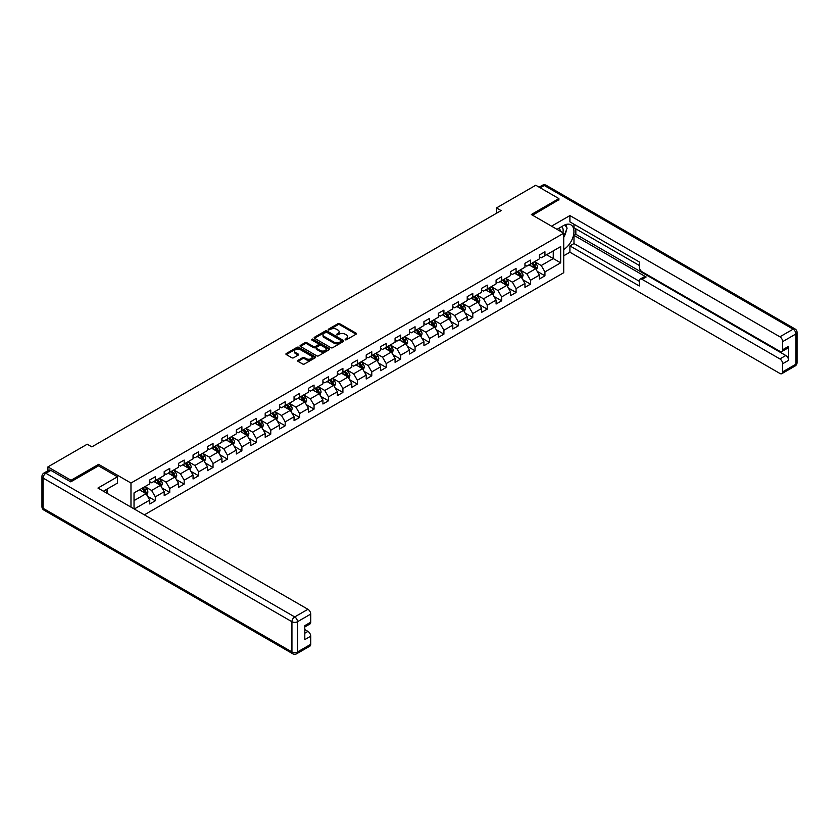 <?xml version="1.0" encoding="UTF-8"?>
<svg xmlns="http://www.w3.org/2000/svg" width="839" height="839" viewBox="0 0 839 839"><rect width="100%" height="100%" fill="white"/><g stroke="black" fill="none" stroke-linecap="round" stroke-linejoin="round"><path stroke-width="1.26" d="M345.154 339.764L346.423 339.764L356.072 334.195A1.279 0.745 0 0 0 356.449 333.67A1.279 0.745 0 0 0 356.072 333.146L339.732 323.707A1.279 0.745 0 0 0 337.907 323.707L328.259 329.276L328.259 330.01L330.786 329.287A4.111 2.37 0 0 1 336.596 329.287L337.96 330.073A4.111 2.37 0 0 1 339.155 331.751A4.111 2.37 0 0 1 337.96 333.429L336.712 334.887L339.229 334.163A4.111 2.37 0 0 1 345.039 334.163L346.402 334.95A4.111 2.37 0 0 1 347.608 336.628A4.111 2.37 0 0 1 346.402 338.306L345.154 339.764L345.154 339.029M298.055 360.298A1.279 0.745 0 0 0 297.677 360.822A1.279 0.745 0 0 0 298.055 361.347L302.638 363.99A1.279 0.745 0 0 0 304.452 363.99L315.17 357.813A1.279 0.745 0 0 0 315.537 357.288A1.279 0.745 0 0 0 315.17 356.764L298.82 347.325A1.279 0.745 0 0 0 297.006 347.325L286.288 353.513A1.279 0.745 0 0 0 285.921 354.037A1.279 0.745 0 0 0 286.288 354.561L291.836 357.76A1.279 0.745 0 0 0 293.65 357.76L298.233 355.107A1.279 0.745 0 0 0 298.611 354.582A1.279 0.745 0 0 0 298.233 354.058L295.485 352.474A3.44 1.982 0 0 1 294.479 351.069A3.44 1.982 0 0 1 296.597 349.244A3.44 1.982 0 0 1 300.341 349.674L311.101 355.883A3.44 1.982 0 0 1 312.108 357.288A3.44 1.982 0 0 1 309.99 359.113A3.44 1.982 0 0 1 306.245 358.683L304.452 357.655A1.279 0.745 0 0 0 302.638 357.655L298.055 360.298L298.055 361.347L302.638 358.714L302.638 357.655M98.603 465.897L98.603 464.345L71.032 480.265L47.907 466.904L47.907 470.763M98.603 464.345L130.978 483.033L563.714 233.2L563.714 272.717L144.35 514.842M558.9 200.039L558.9 198.591L531.339 214.511L563.714 233.2M558.9 198.591L535.775 185.241L496.468 207.936L496.468 213.274M47.907 466.904L87.225 444.209L91.85 446.883L501.093 210.61L496.468 207.936M330.87 347.692A1.279 0.745 0 0 0 332.695 347.692L343.403 341.504A1.279 0.745 0 0 0 343.78 340.98A1.279 0.745 0 0 0 343.403 340.456L327.063 331.017A1.279 0.745 0 0 0 325.249 331.017L314.531 337.205A1.279 0.745 0 0 0 314.153 337.729A1.279 0.745 0 0 0 314.531 338.253L330.87 347.692M311.762 339.952L312.664 340.078L312.664 339.019L329.287 348.604A1.279 0.745 0 0 1 329.664 349.129A1.279 0.745 0 0 1 329.287 349.653L318.568 355.841A1.279 0.745 0 0 1 316.754 355.841L300.414 346.402L304.997 343.78L304.997 342.711L300.414 345.353A1.279 0.745 0 0 0 300.037 345.878A1.279 0.745 0 0 0 300.414 346.402L300.414 345.353M304.997 343.78A1.279 0.745 0 0 1 306.812 343.78L306.812 342.711A1.279 0.745 0 0 0 304.997 342.711M306.812 342.711L313.44 346.538A1.279 0.745 0 0 0 315.254 346.538L318.296 344.777A1.279 0.745 0 0 0 318.673 344.252A1.279 0.745 0 0 0 318.296 343.728L311.395 339.753L312.664 339.019M130.978 507.123L130.978 483.033M147.58 496.31L155.309 500.768L155.309 496.866L164.192 491.738L164.192 495.639L169.74 492.441L169.74 488.539L178.623 483.411L178.623 487.312L184.171 484.103L184.171 480.202L193.054 475.084L193.054 478.975L198.602 475.776L198.602 471.875L207.485 466.746L207.485 470.648L213.033 467.438L213.033 463.548L221.916 458.419L221.916 462.32L227.463 459.111L227.463 455.21L236.346 450.082L236.346 453.983L241.894 450.784L241.894 446.883L250.777 441.754L250.777 445.656L256.325 442.447L256.325 438.545L265.197 433.427L265.197 437.318L270.756 434.12L270.756 430.218L279.628 425.09L279.628 428.991L285.187 425.782L285.187 421.891L294.059 416.763L294.059 420.654L299.617 417.455L299.617 413.554L308.49 408.425L308.49 412.327L314.048 409.117L314.048 405.227L322.921 400.098L322.921 403.999L328.479 400.79L328.479 396.889L337.351 391.761L337.351 395.662L342.91 392.463L342.91 388.562L351.782 383.433L351.782 387.335L357.341 384.126L357.341 380.224L366.213 375.106L366.213 378.997L371.771 375.799L371.771 371.897L380.644 366.769L380.644 370.67L386.202 367.461L386.202 363.57L395.075 358.442L395.075 362.333L400.633 359.134L400.633 355.233L409.505 350.104L409.505 354.006L415.064 350.807L415.064 346.906L423.936 341.777L423.936 345.678L429.495 342.469L429.495 338.568L438.367 333.44L438.367 337.341L443.925 334.142L443.925 330.241L452.798 325.113L452.798 329.014L458.356 325.805L458.356 321.914L467.229 316.785L467.229 320.676L472.787 317.478L472.787 313.576L481.659 308.448L481.659 312.349L487.218 309.14L487.218 305.249L496.09 300.121L496.09 304.022L501.649 300.813L501.649 296.912L510.521 291.783L510.521 295.685L516.079 292.486L516.079 288.585L524.952 283.456L524.952 287.358L530.51 284.148L530.51 280.247L539.383 275.129L539.383 279.02L544.941 275.821L544.941 271.92L560.662 262.838L560.662 246.603L553.258 250.882L553.258 258.569L560.662 262.838M155.309 500.768L149.762 503.977L149.762 500.075L134.261 509.021M134.03 508.885L134.03 492.913L149.762 483.841L149.762 479.939L155.309 476.73L155.309 480.632L164.192 475.503L164.192 471.612L169.74 468.403L169.74 472.305L178.623 467.176L178.623 463.275L184.171 460.076L184.171 463.967L193.054 458.839L193.054 454.948L198.602 451.739L198.602 455.64L207.485 450.512L207.485 446.61L213.033 443.412L213.033 447.313L221.916 442.184L221.916 438.283L227.463 435.074L227.463 438.975L236.346 433.847L236.346 429.946L241.894 426.747L241.894 430.648L250.777 425.52L250.777 421.618L256.325 418.42L256.325 422.311L265.197 417.182L265.197 413.291L270.756 410.082L270.756 413.984L279.628 408.855L279.628 404.954L285.187 401.755L285.187 405.646L294.059 400.528L294.059 396.627L299.617 393.418L299.617 397.319L308.49 392.191L308.49 388.289L314.048 385.091L314.048 388.992L322.921 383.863L322.921 379.962L328.479 376.753L328.479 380.654L337.351 375.526L337.351 371.635L342.91 368.426L342.91 372.327L351.782 367.199L351.782 363.297L357.341 360.099L357.341 363.99L366.213 358.861L366.213 354.97L371.771 351.761L371.771 355.663L380.644 350.534L380.644 346.633L386.202 343.434L386.202 347.325L395.075 342.207L395.075 338.306L400.633 335.097L400.633 338.998L409.505 333.87L409.505 329.968L415.064 326.77L415.064 330.671L423.936 325.542L423.936 321.641L429.495 318.432L429.495 322.333L438.367 317.205L438.367 313.314L443.925 310.105L443.925 314.006L452.798 308.878L452.798 304.977L458.356 301.778L458.356 305.669L467.229 300.551L467.229 296.649L472.787 293.44L472.787 297.342L481.659 292.213L481.659 288.312L487.218 285.113L487.218 289.015L496.09 283.886L496.09 279.985L501.649 276.776L501.649 280.677L510.521 275.549L510.521 271.647L516.079 268.449L516.079 272.35L524.952 267.222L524.952 263.32L530.51 260.121L530.51 264.012L539.383 258.884L539.383 254.993L544.941 251.784L544.941 255.685L560.662 246.603M153.831 481.492L160.49 485.33L151.607 490.458L144.948 486.62M149.762 481.701L151.607 482.771L155.309 480.632M151.607 490.458L155.309 496.866M160.49 485.33L164.192 491.738M168.261 473.154L174.921 477.003L166.038 482.131L159.379 478.282M164.192 473.374L166.038 474.434L169.74 472.305M166.038 482.131L169.74 488.539M174.921 477.003L178.623 483.411M182.692 464.827L189.352 468.676L180.469 473.794L173.809 469.955M178.623 465.037L180.469 466.106L184.171 463.967M180.469 473.794L184.171 480.202M189.352 468.676L193.054 475.084M197.123 456.489L203.783 460.338L194.9 465.467L188.24 461.618M193.054 456.71L194.9 457.779L198.602 455.64M194.9 465.467L198.602 471.875M203.783 460.338L207.485 466.746M211.554 448.162L218.213 452.011L209.331 457.14L202.671 453.291M207.485 448.372L209.331 449.442L213.033 447.313M209.331 457.14L213.033 463.548M218.213 452.011L221.916 458.419M225.985 439.835L232.644 443.674L223.761 448.802L217.102 444.953M221.916 440.045L223.761 441.115L227.463 438.975M223.761 448.802L227.463 455.21M232.644 443.674L236.346 450.082M240.415 431.498L247.075 435.347L238.192 440.475L231.533 436.626M236.346 431.718L238.192 432.777L241.894 430.648M238.192 440.475L241.894 446.883M247.075 435.347L250.777 441.754M254.846 423.171L261.506 427.009L252.623 432.137L245.963 428.299M250.777 423.38L252.623 424.45L256.325 422.311M252.623 432.137L256.325 438.545M261.506 427.009L265.197 433.427M269.277 414.833L275.937 418.682L267.054 423.81L260.394 419.961M265.197 415.053L267.054 416.123L270.756 413.984M267.054 423.81L270.756 430.218M275.937 418.682L279.628 425.09M283.708 406.506L290.367 410.355L281.484 415.473L274.825 411.634M279.628 406.716L281.484 407.785L285.187 405.646M281.484 415.473L285.187 421.891M290.367 410.355L294.059 416.763M298.139 398.168L304.798 402.017L295.915 407.146L289.256 403.297M294.059 398.389L295.915 399.458L299.617 397.319M295.915 407.146L299.617 413.554M304.798 402.017L308.49 408.425M312.569 389.841L319.229 393.69L310.346 398.819L303.687 394.97M308.49 390.051L310.346 391.121L314.048 388.992M310.346 398.819L314.048 405.227M319.229 393.69L322.921 400.098M327 381.514L333.66 385.353L324.777 390.481L318.117 386.643M322.921 381.724L324.777 382.794L328.479 380.654M324.777 390.481L328.479 396.889M333.66 385.353L337.351 391.761M341.431 373.177L348.091 377.026L339.208 382.154L332.548 378.305M337.351 373.397L339.208 374.456L342.91 372.327M339.208 382.154L342.91 388.562M348.091 377.026L351.782 383.433M355.862 364.85L362.521 368.688L353.639 373.816L346.979 369.978M351.782 365.059L353.639 366.129L357.341 363.99M353.639 373.816L357.341 380.224M362.521 368.688L366.213 375.106M370.293 356.512L376.952 360.361L368.069 365.489L361.41 361.64M366.213 356.732L368.069 357.802L371.771 355.663M368.069 365.489L371.771 371.897M376.952 360.361L380.644 366.769M384.723 348.185L391.383 352.034L382.5 357.162L375.841 353.313M380.644 348.395L382.5 349.464L386.202 347.325M382.5 357.162L386.202 363.57M391.383 352.034L395.075 358.442M399.144 339.858L405.814 343.696L396.931 348.825L390.271 344.976M395.075 340.068L396.931 341.137L400.633 338.998M396.931 348.825L400.633 355.233M405.814 343.696L409.505 350.104M413.575 331.52L420.245 335.369L411.362 340.498L404.702 336.649M409.505 331.73L411.362 332.8L415.064 330.671M411.362 340.498L415.064 346.906M420.245 335.369L423.936 341.777M428.005 323.193L434.675 327.032L425.793 332.16L419.133 328.322M423.936 323.403L425.793 324.473L429.495 322.333M425.793 332.16L429.495 338.568M434.675 327.032L438.367 333.44M442.436 314.856L449.106 318.705L440.223 323.833L433.564 319.984M438.367 315.076L440.223 316.146L443.925 314.006M440.223 323.833L443.925 330.241M449.106 318.705L452.798 325.113M456.867 306.529L463.537 310.378L454.654 315.495L447.995 311.657M452.798 306.738L454.654 307.808L458.356 305.669M454.654 315.495L458.356 321.914M463.537 310.378L467.229 316.785M471.298 298.191L477.968 302.04L469.085 307.168L462.425 303.319M467.229 298.411L469.085 299.481L472.787 297.342M469.085 307.168L472.787 313.576M477.968 302.04L481.659 308.448M485.729 289.864L492.399 293.713L483.516 298.841L476.856 294.992M481.659 290.074L483.516 291.143L487.218 289.015M483.516 298.841L487.218 305.249M492.399 293.713L496.09 300.121M500.159 281.537L506.829 285.375L497.947 290.504L491.287 286.655M496.09 281.747L497.947 282.816L501.649 280.677M497.947 290.504L501.649 296.912M506.829 285.375L510.521 291.783M514.59 273.199L521.25 277.048L512.377 282.177L505.718 278.328M510.521 273.42L512.377 274.479L516.079 272.35M512.377 282.177L516.079 288.585M521.25 277.048L524.952 283.456M529.021 264.872L535.681 268.711L526.808 273.839L520.149 270.001M524.952 265.082L526.808 266.152L530.51 264.012M526.808 273.839L530.51 280.247M535.681 268.711L539.383 275.129M546.598 254.72L553.258 258.569L541.239 265.512L534.579 261.663M539.383 256.755L541.239 257.825L544.941 255.685M541.239 265.512L544.941 271.92M71.032 480.265L71.032 481.701M134.03 500.61L146.059 493.668L139.4 489.819M146.059 493.668L149.762 500.075M537.212 271.364L544.941 275.821M522.781 279.691L530.51 284.148M508.35 288.018L516.079 292.486M493.919 296.356L501.649 300.813M479.489 304.683L487.218 309.14M465.058 313.02L472.787 317.478M450.627 321.347L458.356 325.805M436.196 329.675L443.925 334.142M421.765 338.012L429.495 342.469M407.334 346.339L415.064 350.807M392.904 354.677L400.633 359.134M378.473 363.004L386.202 367.461M364.042 371.341L371.771 375.799M349.611 379.668L357.341 384.126M335.181 387.996L342.91 392.463M320.75 396.333L328.479 400.79M306.319 404.66L314.048 409.117M291.888 412.998L299.617 417.455M277.457 421.325L285.187 425.782M263.027 429.662L270.756 434.12M248.596 437.989L256.325 442.447M234.165 446.317L241.894 450.784M219.734 454.654L227.463 459.111M205.303 462.981L213.033 467.438M190.873 471.319L198.602 475.776M176.442 479.646L184.171 484.103M162.011 487.973L169.74 492.441M345.511 339.889L346.402 339.376A4.111 2.37 0 0 0 347.608 337.698L347.608 336.628M339.155 331.751L339.155 332.821A4.111 2.37 0 0 1 337.96 334.499L337.068 335.013M356.072 333.146L356.072 334.195L339.732 324.777A1.279 0.745 0 0 0 337.907 324.777L328.626 330.136M343.403 340.456L343.403 341.504L327.063 332.087A1.279 0.745 0 0 0 325.249 332.087L314.552 338.264M341.137 341.347L341.137 340.613L326.791 332.328L324.2 333.093A4.111 2.37 0 0 0 322.994 334.771A4.111 2.37 0 0 0 324.2 336.449L334.006 342.113A4.111 2.37 0 0 0 339.816 342.113L341.137 341.347L341.137 342.417L341.4 340.98M322.994 334.771L322.994 335.841A4.111 2.37 0 0 0 324.2 337.519L324.2 336.449M341.137 342.417L339.816 343.172A4.111 2.37 0 0 1 334.006 343.172L324.2 337.519M306.812 343.78L313.44 347.608A1.279 0.745 0 0 0 315.254 347.608L318.296 345.846A1.279 0.745 0 0 0 318.673 345.322L318.673 344.252M312.664 340.078L329.266 349.664M320.32 350.513A3.44 1.982 0 0 0 324.064 350.943A3.44 1.982 0 0 0 326.182 349.108A3.44 1.982 0 0 0 325.175 347.703L321.389 345.511A1.279 0.745 0 0 0 319.565 345.511L316.523 347.273A1.279 0.745 0 0 0 316.156 347.797A1.279 0.745 0 0 0 316.523 348.321L320.32 350.513L320.32 351.572A3.44 1.982 0 0 0 324.064 352.002A3.44 1.982 0 0 0 326.182 350.178L326.182 349.108M316.156 347.797L316.156 348.867A1.279 0.745 0 0 0 316.523 349.391L316.523 348.321M320.32 351.572L316.523 349.391M312.108 357.288L312.108 358.347A3.44 1.982 0 0 1 309.99 360.183A3.44 1.982 0 0 1 306.245 359.753L304.452 358.714A1.279 0.745 0 0 0 302.638 358.714M294.479 351.069L294.479 352.139A3.44 1.982 0 0 0 295.485 353.544L295.485 352.474M298.233 354.058L298.233 355.107L295.485 353.544M315.17 356.764L315.17 357.813L298.82 348.395A1.279 0.745 0 0 0 297.006 348.395L286.309 354.572L286.288 353.513M536.415 269.98L537.516 267.211A3.471 2.003 -120 0 0 536.415 264.254L534.506 261.705M531.171 266.11L529.881 264.379M531.632 263.362L533.541 265.911A3.471 2.003 60 0 1 534.537 267.998L535.649 267.358A3.471 2.003 -120 0 0 534.653 265.271L532.744 262.722M531.874 263.226L533.992 266.047A1.762 1.017 60 0 1 534.317 266.592L535.649 267.358M562.875 232.718A8.505 4.908 120 0 0 561.616 226.666M560.158 231.145A5.821 3.356 120 0 0 558.963 228.218A5.821 3.356 120 0 0 558.942 228.208M564.857 224.894L567.133 228.124L563.714 236.944M105.62 489.934L107.759 493.72M557.012 229.33L563.525 225.565A14.714 8.495 120 0 1 570.887 224.831A14.714 8.495 120 0 1 573.184 236.504A14.714 8.495 120 0 1 563.714 249.487M563.714 255.79L569.912 252.214L569.912 245.911L639.287 285.963L639.287 280.95A3.922 2.265 -120 0 1 640.105 279.146A3.922 2.265 -120 0 1 642.066 279.345L779.892 358.924L785.818 355.505A3.922 2.265 60 0 1 788.597 360.309L788.597 346.318A3.922 2.265 60 0 1 787.779 348.112L781.864 351.531A3.922 2.265 -120 0 0 782.672 349.737L782.672 341.62A3.922 2.265 -120 0 0 779.892 336.806L793.128 329.171L544.291 185.503L540.264 187.831M575.837 228.816L575.837 234.27L573.981 235.34L573.981 243.562L569.912 245.911M573.981 224.223L573.981 227.757L639.287 265.46M781.864 351.531A3.922 2.265 -120 0 1 779.892 351.331L642.066 271.763A3.922 2.265 -120 0 1 639.287 266.949L639.287 261.936L569.912 221.874L569.912 215.571L779.892 336.806M551.548 226.173L569.912 215.571M569.912 252.214L779.892 373.449A3.922 2.265 -120 0 0 781.864 373.638A3.922 2.265 -120 0 0 782.672 371.845L782.672 363.727A3.922 2.265 -120 0 0 779.892 358.924M558.9 199.713L532.587 215.224M573.981 235.34L646.135 276.996L642.066 279.345M575.837 234.27L785.818 355.505M573.981 243.562L639.287 281.264M640.105 279.146L644.174 276.797A3.922 2.265 60 0 1 646.135 276.996M563.714 237.374A14.714 8.495 120 0 0 566.388 230.043M566.629 227.411A14.714 8.495 120 0 0 566.262 224.401M50.875 470.375L45.872 473.259A3.922 2.265 -120 0 0 43.911 473.07L48.903 470.186A3.922 2.265 60 0 1 50.875 470.375L70.759 481.859L98.509 465.844L117.47 476.793L117.47 483.086L104.34 490.679A14.714 8.495 120 0 0 103.449 491.235M117.47 476.793L97.953 488.057L307.944 609.292A3.922 2.265 60 0 1 310.713 614.096L310.713 622.213A3.922 2.265 60 0 1 309.906 624.017L304.798 626.964M107.392 492.451L107.392 488.917M304.798 633.214L307.944 631.4A3.922 2.265 60 0 1 310.713 636.203L310.713 644.331A3.922 2.265 60 0 1 309.906 646.124L296.67 653.759A3.922 2.265 -120 0 0 297.488 651.966L310.713 644.331M310.713 622.213L304.798 625.632L304.798 639.622L310.713 636.203M307.944 631.4L304.798 629.586M521.984 278.317L523.085 275.538A3.471 2.003 -120 0 0 521.984 272.591L520.075 270.043M516.74 274.437L515.45 272.706M517.202 271.7L519.11 274.248A3.471 2.003 60 0 1 520.107 276.325L521.218 275.685A3.471 2.003 -120 0 0 520.222 273.598L518.313 271.049M517.443 271.553L519.561 274.384A1.762 1.017 60 0 1 519.886 274.919L521.218 275.685M507.553 286.644L508.654 283.876A3.471 2.003 -120 0 0 507.553 280.918L505.644 278.37M502.309 282.774L501.019 281.044M502.771 280.027L504.679 282.575A3.471 2.003 60 0 1 505.676 284.662L506.787 284.022A3.471 2.003 -120 0 0 505.791 281.935L503.882 279.387M503.012 279.89L505.13 282.712A1.762 1.017 60 0 1 505.456 283.246L506.787 284.022M493.122 294.971L494.223 292.203A3.471 2.003 -120 0 0 493.122 289.256L491.214 286.707M487.879 291.102L486.589 289.371M488.34 288.354L490.249 290.902A3.471 2.003 60 0 1 491.245 292.989L492.357 292.35A3.471 2.003 -120 0 0 491.36 290.263L489.452 287.714M488.581 288.217L490.7 291.049A1.762 1.017 60 0 1 491.025 291.584L492.357 292.35M478.691 303.309L479.793 300.53A3.471 2.003 -120 0 0 478.691 297.583L476.783 295.034M473.448 299.439L472.158 297.709M473.909 296.691L475.818 299.24A3.471 2.003 60 0 1 476.814 301.327L477.926 300.687A3.471 2.003 -120 0 0 476.93 298.6L475.021 296.052M474.15 296.555L476.269 299.376A1.762 1.017 60 0 1 476.594 299.911L477.926 300.687M464.261 311.636L465.362 308.867A3.471 2.003 -120 0 0 464.261 305.91L462.352 303.361M459.017 307.766L457.727 306.036M459.478 305.018L461.387 307.567A3.471 2.003 60 0 1 462.383 309.654L463.495 309.014A3.471 2.003 -120 0 0 462.499 306.927L460.59 304.379M459.72 304.882L461.838 307.714A1.762 1.017 60 0 1 462.163 308.249L463.495 309.014M449.83 319.974L450.931 317.194A3.471 2.003 -120 0 0 449.83 314.247L447.921 311.699M444.586 316.104L443.296 314.363M445.048 313.356L446.956 315.904A3.471 2.003 60 0 1 447.953 317.991L449.064 317.341A3.471 2.003 -120 0 0 448.068 315.265L446.159 312.716M445.289 313.209L447.407 316.041A1.762 1.017 60 0 1 447.732 316.576L449.064 317.341M435.399 328.301L436.5 325.532A3.471 2.003 -120 0 0 435.399 322.575L433.49 320.026M430.155 324.431L428.865 322.7M430.617 321.683L432.525 324.232A3.471 2.003 60 0 1 433.522 326.319L434.633 325.679A3.471 2.003 -120 0 0 433.637 323.592L431.728 321.043M430.858 321.547L432.976 324.368A1.762 1.017 60 0 1 433.302 324.913L434.633 325.679M420.968 336.628L422.069 333.859A3.471 2.003 -120 0 0 420.968 330.912L419.06 328.364M415.724 332.758L414.435 331.027M416.186 330.021L418.095 332.569A3.471 2.003 60 0 1 419.091 334.646L420.203 334.006A3.471 2.003 -120 0 0 419.206 331.919L417.298 329.37M416.427 329.874L418.546 332.705A1.762 1.017 60 0 1 418.871 333.24L420.203 334.006M406.537 344.965L407.639 342.197A3.471 2.003 -120 0 0 406.537 339.239L404.629 336.691M401.294 341.095L400.004 339.365M401.755 338.348L403.664 340.896A3.471 2.003 60 0 1 404.66 342.983L405.772 342.343A3.471 2.003 -120 0 0 404.776 340.256L402.867 337.708M401.996 338.211L404.115 341.033A1.762 1.017 60 0 1 404.44 341.567L405.772 342.343M392.107 353.292L393.208 350.524A3.471 2.003 -120 0 0 392.107 347.577L390.198 345.028M386.863 349.423L385.573 347.692M387.324 346.675L389.233 349.223A3.471 2.003 60 0 1 390.229 351.31L391.341 350.671A3.471 2.003 -120 0 0 390.345 348.584L388.436 346.035M387.566 346.538L389.684 349.37A1.762 1.017 60 0 1 390.009 349.905L391.341 350.671M377.676 361.63L378.777 358.851A3.471 2.003 -120 0 0 377.676 355.904L375.767 353.355M372.432 357.76L371.142 356.03M372.894 355.012L374.802 357.561A3.471 2.003 60 0 1 375.799 359.648L376.91 359.008A3.471 2.003 -120 0 0 375.914 356.921L374.005 354.373M373.135 354.866L375.253 357.697A1.762 1.017 60 0 1 375.578 358.232L376.91 359.008M363.245 369.957L364.346 367.188A3.471 2.003 -120 0 0 363.245 364.231L361.336 361.682M358.001 366.087L356.711 364.357M358.463 363.339L360.371 365.888A3.471 2.003 60 0 1 361.368 367.975L362.479 367.335A3.471 2.003 -120 0 0 361.483 365.248L359.574 362.7M358.704 363.203L360.822 366.035A1.762 1.017 60 0 1 361.148 366.57L362.479 367.335M348.814 378.295L349.915 375.515A3.471 2.003 -120 0 0 348.814 372.568L346.906 370.02M343.571 374.414L342.281 372.684M344.032 371.677L345.941 374.225A3.471 2.003 60 0 1 346.937 376.302L348.049 375.662A3.471 2.003 -120 0 0 347.052 373.586L345.144 371.037M344.273 371.53L346.392 374.362A1.762 1.017 60 0 1 346.717 374.897L348.049 375.662M334.383 386.622L335.485 383.853A3.471 2.003 -120 0 0 334.383 380.896L332.475 378.347M329.14 382.752L327.85 381.021M329.601 380.004L331.51 382.553A3.471 2.003 60 0 1 332.506 384.64L333.618 384A3.471 2.003 -120 0 0 332.622 381.913L330.713 379.364M329.842 379.868L331.961 382.689A1.762 1.017 60 0 1 332.286 383.234L333.618 384M319.953 394.949L321.054 392.18A3.471 2.003 -120 0 0 319.953 389.233L318.044 386.685M314.709 391.079L313.419 389.348M315.17 388.331L317.079 390.88A3.471 2.003 60 0 1 318.075 392.967L319.187 392.327A3.471 2.003 -120 0 0 318.191 390.24L316.282 387.691M315.412 388.195L317.53 391.026A1.762 1.017 60 0 1 317.855 391.561L319.187 392.327M305.522 403.286L306.623 400.518A3.471 2.003 -120 0 0 305.522 397.56L303.613 395.012M300.278 399.416L298.988 397.686M300.74 396.669L302.648 399.217A3.471 2.003 60 0 1 303.645 401.304L304.756 400.664A3.471 2.003 -120 0 0 303.76 398.577L301.851 396.029M300.981 396.532L303.099 399.354A1.762 1.017 60 0 1 303.424 399.888L304.756 400.664M291.091 411.613L292.192 408.845A3.471 2.003 -120 0 0 291.091 405.887L289.182 403.339M285.847 407.744L284.557 406.013M286.309 404.996L288.217 407.544A3.471 2.003 60 0 1 289.214 409.631L290.325 408.992A3.471 2.003 -120 0 0 289.329 406.905L287.42 404.356M286.55 404.859L288.668 407.691A1.762 1.017 60 0 1 288.994 408.226L290.325 408.992M276.66 419.951L277.761 417.172A3.471 2.003 -120 0 0 276.66 414.225L274.752 411.676M271.417 416.081L270.127 414.34M271.878 413.333L273.787 415.882A3.471 2.003 60 0 1 274.783 417.969L275.895 417.319A3.471 2.003 -120 0 0 274.898 415.242L272.99 412.694M272.119 413.187L274.238 416.018A1.762 1.017 60 0 1 274.563 416.553L275.895 417.319M262.229 428.278L263.331 425.509A3.471 2.003 -120 0 0 262.229 422.552L260.321 420.003M256.986 424.408L255.696 422.678M257.447 421.66L259.356 424.209A3.471 2.003 60 0 1 260.352 426.296L261.464 425.656A3.471 2.003 -120 0 0 260.468 423.569L258.559 421.021M257.688 421.524L259.807 424.345A1.762 1.017 60 0 1 260.132 424.891L261.464 425.656M247.799 436.616L248.9 433.836A3.471 2.003 -120 0 0 247.799 430.889L245.89 428.341M242.555 432.735L241.265 431.005M243.016 429.998L244.925 432.546A3.471 2.003 60 0 1 245.921 434.623L247.033 433.983A3.471 2.003 -120 0 0 246.037 431.896L244.128 429.348M243.258 429.851L245.376 432.683A1.762 1.017 60 0 1 245.701 433.218L247.033 433.983M233.368 444.943L234.469 442.174A3.471 2.003 -120 0 0 233.368 439.217L231.459 436.668M228.124 441.073L226.834 439.342M228.586 438.325L230.494 440.874A3.471 2.003 60 0 1 231.491 442.961L232.602 442.321A3.471 2.003 -120 0 0 231.606 440.234L229.697 437.685M228.827 438.189L230.945 441.01A1.762 1.017 60 0 1 231.27 441.545L232.602 442.321M218.937 453.27L220.038 450.501A3.471 2.003 -120 0 0 218.937 447.554L217.028 445.006M213.693 449.4L212.403 447.669M214.155 446.652L216.063 449.201A3.471 2.003 60 0 1 217.06 451.288L218.171 450.648A3.471 2.003 -120 0 0 217.175 448.561L215.266 446.012M214.396 446.516L216.514 449.347A1.762 1.017 60 0 1 216.84 449.882L218.171 450.648M204.506 461.607L205.607 458.828A3.471 2.003 -120 0 0 204.506 455.881L202.598 453.333M199.263 457.737L197.973 456.007M199.724 454.99L201.633 457.538A3.471 2.003 60 0 1 202.629 459.625L203.741 458.985A3.471 2.003 -120 0 0 202.744 456.898L200.836 454.35M199.965 454.853L202.084 457.675A1.762 1.017 60 0 1 202.409 458.209L203.741 458.985M190.075 469.934L191.177 467.166A3.471 2.003 -120 0 0 190.075 464.208L188.167 461.66M184.832 466.065L183.542 464.334M185.293 463.317L187.202 465.865A3.471 2.003 60 0 1 188.198 467.952L189.31 467.313A3.471 2.003 -120 0 0 188.314 465.226L186.405 462.677M185.534 463.18L187.653 466.012A1.762 1.017 60 0 1 187.978 466.547L189.31 467.313M175.645 478.272L176.746 475.493A3.471 2.003 -120 0 0 175.645 472.546L173.736 469.997M170.401 474.402L169.111 472.661M170.862 471.654L172.771 474.203A3.471 2.003 60 0 1 173.767 476.29L174.879 475.64A3.471 2.003 -120 0 0 173.883 473.563L171.974 471.015M171.104 471.508L173.222 474.339A1.762 1.017 60 0 1 173.547 474.874L174.879 475.64M161.214 486.599L162.315 483.83A3.471 2.003 -120 0 0 161.214 480.873L159.305 478.324M155.97 482.729L154.68 480.999M156.432 479.981L158.34 482.53A3.471 2.003 60 0 1 159.337 484.617L160.448 483.977A3.471 2.003 -120 0 0 159.452 481.89L157.543 479.342M156.673 479.845L158.791 482.666A1.762 1.017 60 0 1 159.116 483.212L160.448 483.977M146.783 494.926L147.884 492.157A3.471 2.003 -120 0 0 146.783 489.21L144.874 486.662M141.539 491.056L140.249 489.326M142.001 488.319L143.909 490.867A3.471 2.003 60 0 1 144.906 492.944L146.017 492.304A3.471 2.003 -120 0 0 145.021 490.217L143.112 487.669M142.242 488.172L144.36 491.004A1.762 1.017 60 0 1 144.686 491.539L146.017 492.304M346.402 339.376L346.402 338.306M336.712 334.887L336.712 334.153M337.96 334.499L337.96 333.429M328.259 330.01L328.259 329.276M337.907 324.777L337.907 323.707M339.732 324.777L339.732 323.707M314.531 338.253L314.531 337.205M325.249 332.087L325.249 331.017M327.063 332.087L327.063 331.017M334.006 343.172L334.006 342.113M339.816 343.172L339.816 342.113M313.44 347.608L313.44 346.538M315.254 347.608L315.254 346.538M318.296 345.846L318.296 344.777M329.287 349.653L329.287 348.604M304.452 358.714L304.452 357.655M306.245 359.753L306.245 358.683M297.006 348.395L297.006 347.325M298.82 348.395L298.82 347.325M535.345 268.522L537.495 267.274M534.653 265.271L536.415 264.254M532.188 266.697L533.541 265.911M782.672 349.737L788.597 346.318M788.597 360.309L782.672 363.727M782.672 371.845L795.896 364.21L795.896 333.974L782.672 341.62M795.896 364.21A3.922 2.265 60 0 1 795.089 366.003A3.922 3.922 0 0 0 797.05 362.605A3.922 2.265 180 0 1 795.896 364.21M795.896 333.974A3.922 2.265 0 0 0 797.05 332.38A3.922 3.922 0 0 0 795.089 328.982A3.922 2.265 -60 0 0 793.128 329.171A3.922 2.265 60 0 1 795.896 333.974M539.11 187.17L542.33 185.314A3.922 2.265 60 0 1 544.291 185.503A3.922 2.265 -60 0 1 546.252 185.314L795.089 328.982M43.911 473.07A3.922 3.922 0 0 0 41.95 476.468A3.922 2.265 180 0 0 43.104 478.073A3.922 2.265 -60 0 1 45.872 473.259L294.709 616.927A3.922 2.265 -60 0 0 291.941 621.73L43.104 478.073L43.104 508.298L291.941 651.966L291.941 621.73A3.922 2.265 -0 0 0 297.488 621.73L297.488 651.966A3.922 2.265 180 0 1 291.941 651.966A3.922 2.265 -60 0 0 292.748 653.759A3.922 3.922 0 0 0 296.67 653.759M310.713 614.096L297.488 621.73A3.922 2.265 -120 0 0 294.709 616.927L307.944 609.292M43.911 510.091A3.922 2.265 -60 0 1 43.104 508.298A3.922 2.265 -0 0 1 41.95 506.693A3.922 3.922 0 0 0 43.911 510.091L292.748 653.759M520.914 276.849L523.064 275.612M520.222 273.598L521.984 272.591M517.757 275.024L519.11 274.248M506.483 285.176L508.633 283.939M505.791 281.935L507.553 280.918M503.327 283.362L504.679 282.575M492.053 293.514L494.202 292.266M491.36 290.263L493.122 289.256M488.896 291.689L490.249 290.902M477.622 301.841L479.772 300.603M476.93 298.6L478.691 297.583M474.465 300.026L475.818 299.24M463.191 310.178L465.341 308.93M462.499 306.927L464.261 305.91M460.034 308.353L461.387 307.567M448.76 318.505L450.91 317.268M448.068 315.265L449.83 314.247M445.603 316.681L446.956 315.904M434.329 326.843L436.479 325.595M433.637 323.592L435.399 322.575M431.173 325.018L432.525 324.232M419.899 335.17L422.048 333.932M419.206 331.919L420.968 330.912M416.742 333.345L418.095 332.569M405.468 343.497L407.618 342.26M404.776 340.256L406.537 339.239M402.311 341.683L403.664 340.896M391.037 351.835L393.187 350.587M390.345 348.584L392.107 347.577M387.88 350.01L389.233 349.223M376.606 360.162L378.756 358.924M375.914 356.921L377.676 355.904M373.449 358.337L374.802 357.561M362.175 368.499L364.325 367.251M361.483 365.248L363.245 364.231M359.019 366.674L360.371 365.888M347.745 376.826L349.894 375.589M347.052 373.586L348.814 372.568M344.588 375.002L345.941 374.225M333.314 385.153L335.464 383.916M332.622 381.913L334.383 380.896M330.157 383.339L331.51 382.553M318.883 393.491L321.033 392.243M318.191 390.24L319.953 389.233M315.726 391.666L317.079 390.88M304.452 401.818L306.602 400.581M303.76 398.577L305.522 397.56M301.295 400.004L302.648 399.217M290.021 410.156L292.171 408.908M289.329 406.905L291.091 405.887M286.865 408.331L288.217 407.544M275.591 418.483L277.74 417.245M274.898 415.242L276.66 414.225M272.434 416.658L273.787 415.882M261.16 426.82L263.31 425.572M260.468 423.569L262.229 422.552M258.003 424.995L259.356 424.209M246.729 435.147L248.879 433.91M246.037 431.896L247.799 430.889M243.572 433.323L244.925 432.546M232.298 443.474L234.448 442.237M231.606 440.234L233.368 439.217M229.141 441.66L230.494 440.874M217.867 451.812L220.017 450.564M217.175 448.561L218.937 447.554M214.711 449.987L216.063 449.201M203.437 460.139L205.586 458.902M202.744 456.898L204.506 455.881M200.28 458.314L201.633 457.538M189.006 468.477L191.156 467.229M188.314 465.226L190.075 464.208M185.849 466.652L187.202 465.865M174.575 476.804L176.725 475.566M173.883 473.563L175.645 472.546M171.418 474.979L172.771 474.203M160.144 485.141L162.294 483.893M159.452 481.89L161.214 480.873M156.987 483.316L158.34 482.53M145.713 493.468L147.863 492.231M145.021 490.217L146.783 489.21M142.557 491.644L143.909 490.867M781.864 373.638L795.089 366.003M797.05 362.605L797.05 332.38M546.252 185.314A3.922 3.922 0 0 0 542.33 185.314M41.95 476.468L41.95 506.693"/></g></svg>
